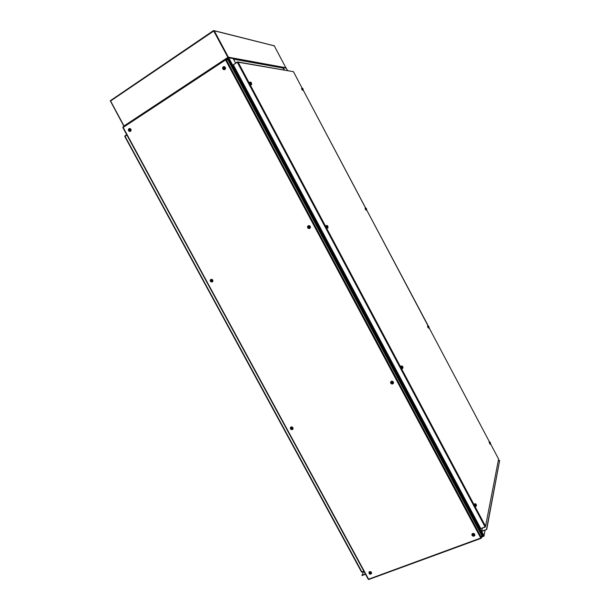 <?xml version="1.0" encoding="UTF-8"?>
<svg xmlns="http://www.w3.org/2000/svg" width="610" height="610" viewBox="0 0 610 610"><rect width="100%" height="100%" fill="white"/><g stroke="black" fill="none" stroke-linecap="round" stroke-linejoin="round"><path stroke-width="0.91" d="M286.525 68.747L287.523 70.63L286.258 68.244L283.101 67.664L284.382 70.081L282.743 67.893M481.45 531.432L229.017 58.331L226.92 59.521M481.786 536.297L483.516 535.481M124.181 126.316L110.372 100.62L213.53 30.584L228.125 57.851L213.851 31.041L214.186 30.668L228.376 57.226L228.292 58.613L482.967 535.862L483.25 536.167L483.379 535.656M481.671 536.891L483.738 535.9L481.542 531.173L486.704 529.495L499.651 460.375L486.566 529.236M481.603 537.219L484.043 536.015L481.77 531.386L486.704 529.495M233.432 59.017L235.59 63.028L233.211 58.598L228.727 57.782L229.017 58.331M485.148 526.91L485.545 526.293L485.064 526.979L237.298 62.243L238.129 62.167L237.397 62.212M292.93 71.568L238.136 62.182L485.545 526.293L498.591 459.048L485.56 526.323M498.576 459.048L490.501 443.813L498.591 459.048M481.099 538.287L368.31 579.317L122.999 127.093M227.355 59.627L225.677 59.307L225.547 59.948L226.157 59.437L227.904 59.917M225.692 59.307L225.669 59.818M481.763 535.58L481.496 537.776L480.787 538.043L481.404 537.845M480.444 533.048L229.345 62.556M363.964 571.318L361.501 571.905L124.852 136.556L126.842 134.947M125.126 136.068L124.852 136.381M474.71 503.723L474.862 505.484L475.876 506.445M475.22 503.845L474.725 503.814L475.015 505.111L475.777 506.376L476.12 506.033M474.847 535.214L474.618 534.07L473.612 533.399L472.46 533.559L471.888 534.39M474.694 534.383L472.78 533.544L471.873 535.016L472.742 536.076L473.939 536.205L474.786 535.458L474.694 534.383M393.32 383.431L393.511 382.279L392.87 381.387L391.689 381.136L390.781 381.761M393.328 382.051L391.437 381.281L390.659 381.974L390.621 383.034L391.429 383.934L392.611 384.01L393.458 383.111L393.328 382.051M401.761 366.076L401.022 366L401.022 366.732L402.44 368.562M400.968 366.137L402.219 368.394L402.714 368.12L401.921 367.845L401.38 366.252L401.784 366.069L402.951 368.043M309.567 228.491L310.391 227.621L310.353 226.539L309.598 225.7L308.378 225.677M310.193 226.409L309.346 225.669L308.073 225.837L307.493 226.722L307.714 227.911L308.767 228.605L309.773 228.369L310.193 226.409M325.999 225.7L326.724 227.522L327.631 228.026M326.251 225.563L327.173 227.644L327.768 228.041L327.867 227.53M223.885 69.738L224.983 69.448L225.54 68.358L225.258 67.214L224.236 66.574M225.227 67.344L224.358 66.604L223.268 66.764L222.604 67.74L222.902 69.174L224.724 69.532L225.387 68.556L225.227 67.344M249.696 82.182L249.978 83.631L251.328 84.836M249.81 82.106L250.771 84.249L251.412 84.752L251.549 84.218M129.846 131.501L130.868 130.967L131.119 129.922L130.631 128.885L129.64 128.512M130.776 129.282L129.739 128.519L128.84 128.794L128.344 129.953L128.847 131.135L130.494 131.226L130.776 129.282M212.181 282.011L212.905 281.195L212.844 280.188L212.051 279.357L210.946 279.372M212.654 280.089L210.915 279.388L210.214 280.204L210.351 281.355L212.097 282.049L212.791 281.233L212.654 280.089M292.777 429.249L293.113 428.289L292.541 427.221L291.527 426.878L290.642 427.328M292.853 427.801L291.252 427L290.52 427.473L290.337 428.525L290.978 429.44L292.259 429.631L292.968 428.891L292.853 427.801M371.528 573.53L371.559 572.538L370.689 571.654L369.507 571.631L368.936 572.264M370.064 574.239L371.566 573.4L370.628 571.799L368.966 572.203L369.363 573.888M473.078 534.917L473.581 535.008M472.765 534.139L472.186 534.703L472.323 535.626L474.046 536.022L474.267 534.642L472.765 534.139M474.504 535.313L474.344 534.345L473.535 533.811L472.148 534.665M473.238 535.58L472.697 535.412L472.849 534.802L473.741 534.955L473.398 535.832M473.093 535.519L473.032 535.031M475.823 504.005L475.388 503.829L475.655 505.049L476.273 505.942L476.448 505.568M475.068 503.898L475.289 505.522L476.196 506.003M476.097 504.447L476.456 505.233L476.189 504.409M391.582 382.752L391.712 382.31L392.177 382.584M391.727 382.661L392.177 382.882M391.368 381.791L390.781 382.539L390.972 383.385L392.565 383.774L392.855 382.241L391.368 381.791M392.809 383.56L393.198 382.6L392.657 381.715L391.513 381.563L390.873 382.279M392.222 382.767L392.001 383.484M391.544 382.889L391.826 383.21M391.978 383.034L392.451 382.798M391.689 383.156L391.666 382.737M402.303 366.137L401.868 366.183L402.333 367.487L402.905 368.059L402.996 367.273M402.676 366.587L402.775 367.342L402.768 366.64M402.036 365.977L402.615 366.435M309.102 227.156L308.523 226.6L308.096 227.347L308.904 227.393L309.102 226.79M308.202 226.135L307.775 227.713L309.316 228.216L309.735 226.638L308.202 226.135M309.331 228.262L310.002 226.684L309.224 225.944L308.317 226.043M308.912 227.385L308.828 227.82M308.096 227.347L308.645 227.522M308.706 226.92L308.256 226.745M327.387 225.631L326.922 225.487L327.135 226.409L328.073 227.477L327.73 226.295M326.647 225.639L326.731 226.813L327.722 227.629M327.158 225.502L327.753 225.952M327.745 226.577L327.715 226.005M223.382 67.939L223.191 68.465L223.832 68.732L224.076 67.634L223.245 67.634L223.977 68.396M223.207 67.054L222.825 68.739L224.236 69.243L224.785 67.618L224.16 66.963L223.207 67.054M223.763 69.395L224.663 69.189L225.136 68.312L224.869 67.329L224 66.871M223.245 67.634L223.634 67.771M251.297 83.143L250.657 82.068L250.695 82.998L251.686 84.149L251.282 83.112M250.092 82.297L250.321 83.456L251.396 84.416M250.718 82.167L251.389 82.67M129.434 130.616L129.785 129.861L128.87 129.579L129.579 130.349M128.855 129.007L128.542 130.578L129.846 131.081L130.319 129.572L128.855 129.007M129.64 131.203L130.494 130.807L130.715 129.953L129.434 128.824M128.992 129.869L129.236 130.326M129.48 129.77L128.87 129.579M211.647 280.783L210.816 280.402L210.656 280.989L211.708 280.745M210.755 279.83L210.404 281.309L211.822 281.805L212.181 280.325L210.755 279.83M211.906 281.812L212.524 281.172L212.425 280.211L210.885 279.731M210.656 280.989L211.388 280.996M291.374 428.319L291.778 428.296M291.366 428.365L291.71 428.632M290.978 427.564L290.65 429.051L292.121 429.44L292.419 428.113L290.978 427.564M292.449 429.188L292.297 427.526L290.726 427.679M291.824 428.472L291.565 429.173M291.123 428.609L291.389 428.921M291.611 428.723L291.961 428.533M291.26 428.868L291.305 428.418M369.767 573.247L370.003 573.674L369.637 572.935L370.384 573.095M370.003 573.674L370.415 573.819L370.339 573.301M369.568 572.294L369.21 573.69L370.796 574.086L370.964 572.79L369.568 572.294M371.185 573.591L370.544 572.035L369.119 572.592M370.255 573.583L370.583 573.324M369.866 573.621L369.866 573.08M489.083 441.953L490.051 444.278M489.487 442.021L489.51 443.234L490.318 443.897M427.625 325.992L427.709 327.074L428.67 328.188M428.037 326.053L428.029 327.173L428.891 327.814M365.138 208.109L365.421 209.512L366.305 210.198M365.558 208.147L365.176 208.063L365.535 209.2L366.274 210.183L366.465 209.84M301.63 88.259L301.889 89.571L302.873 90.341M302.011 88.267L301.63 88.313L302.102 89.434L302.827 90.318L303.01 89.967M489.937 442.059L490.341 443.63L490.166 442.341M489.395 442.097L490.173 443.95M490.44 442.906L490.204 442.303M490.44 442.646L489.624 442.189L490.554 443.76M428.487 326.068L429.158 327.646L428.784 326.312L428.182 325.946L428.273 326.647L429.112 327.7M427.938 326.114L428.769 327.867M428.998 326.876L428.731 326.327M428.784 326.319L428.761 326.701M366.015 208.147L366.473 209.642L366.282 208.399M365.451 208.208L365.855 209.611L366.549 209.794M366.579 208.78L366.305 208.368M302.476 88.244L302.995 89.739L302.804 88.526M301.912 88.328L302.331 89.67L303.094 89.914M302.926 88.854L303.2 89.159M287.302 70.173L287.691 70.333M110.326 100.886L124.021 126.422M274.164 45.689L286.098 68.213M213.851 30.82L228.43 57.729M474.382 534.695L472.849 534.032L472.117 535.206L473.619 536.198L474.412 535.649L474.382 534.695M472.239 535.511L472.712 535.999M473.451 536.205L474.176 535.946M475.464 503.738L475.503 504.928L476.372 505.949M392.977 382.31L391.46 381.692L390.812 383.095L392.405 383.881L393.023 383.316L392.977 382.31M309.796 226.607L308.286 226.043L307.707 226.645L307.791 227.766L309.285 228.285L309.796 226.607M326.419 225.791L326.808 225.578L328.104 227.461M222.825 68.77L224.396 69.227L224.793 67.474L223.229 67.008L222.818 68.755M249.97 82.487L250.352 82.243L251.777 84.172M128.55 130.601L129.77 131.173L130.479 129.838L129.503 128.824L128.435 129.579M212.242 280.295L210.702 279.822L210.435 281.37L211.952 281.782L212.242 280.295M291.084 429.44L292.449 429.188L292.236 427.747L290.81 427.602L290.65 429.051M370.423 574.231L371.215 573.339L370.445 572.256L369.233 572.432L369.126 573.56M369.485 572.081L369.164 573.621M489.731 441.953L489.281 442.143M366.259 208.33L365.68 208.018L365.725 208.544L366.686 209.741M302.712 88.412L302.141 88.114L302.194 88.625L303.231 89.853M472.491 534.017L472.231 535.504M476.379 505.934L476.448 505.187M476.128 504.317L475.495 503.73L474.885 503.967M476.402 504.92L476.212 504.455M392.077 381.494L390.743 382.584L391.879 383.934M402.974 367.151L402.783 366.679M309.461 226.051L307.806 226.47L307.676 227.522L308.248 228.224M224.686 67.138L223.641 66.864L222.886 67.352L223.123 69.136M130.098 128.946L128.519 129.358L129.015 131.081M211.723 279.624L210.29 280.402L211.106 281.896M291.481 427.252L290.436 428.51L291.717 429.585M369.126 573.575L370.827 574.086M428.113 326.014L366.587 209.81L428.273 325.946M365.306 208.285L365.756 208.018M301.767 88.419L302.202 88.122M228.719 58.392L228.727 57.782M483.562 535.999L483.372 535.633M498.233 460.939L499.651 460.375M365.565 574.254L362.027 575.566L363.507 571.692M361.898 575.321L365.428 574.01M237.298 62.243L233.356 64.82L480.764 528.573L485.064 526.979M233.447 64.759L237.252 61.938M485.255 527.116L480.863 528.534M362.18 572.18L364.056 571.486M125.004 135.839L126.72 134.719M472.803 535.595L473.131 535.214M391.406 383.271L391.788 382.966M291.016 428.967L291.435 428.655M370.163 573.911L370.156 573.37M369.607 573.682L369.98 573.301M228.155 58.186L226.31 59.414M481.709 536.678L483.173 536.144M228.155 58.156L226.264 59.406M481.778 531.005L482.342 528.199M483.974 535.732L485.064 530.098M233.523 59.139L283.33 68.122M489.548 442.006L429.028 327.738M365.649 208.079L303.071 89.929M302.118 88.13L293.463 71.782M481.885 535.809L227.804 59.727M481.496 537.776L226.157 59.437M225.547 59.399L122.984 127.071M123.159 127.475L368.6 579.172L480.787 538.043L225.547 59.948L123.106 127.452M230.527 63.638L230.061 63.562M480.154 531.417L480.039 531.966M361.951 572.066L125.004 136.152M287.638 70.226L287.882 70.691M110.418 101.1L213.729 31.011M123.944 125.995L227.827 57.431M214.278 30.805L274.469 45.933M228.376 57.226L286.06 67.794M483.204 536.159L481.702 536.708M481.61 531.104L482.182 528.26M483.997 535.786L485.103 530.09M233.409 58.972L283.215 67.977M237.976 62.006L293.364 71.644M293.471 71.774L302.133 88.122M303.086 89.922L365.657 208.056M429.059 327.761L489.563 441.998M122.945 127.132L225.525 59.46M368.31 579.317L122.846 127.581M481.145 538.294L368.783 579.47M227.881 59.803L481.847 535.679M124.844 136.541L361.524 571.936M287.905 70.691L287.676 70.272M110.319 100.703L213.584 30.614M214.148 30.637L274.363 45.796"/></g></svg>
